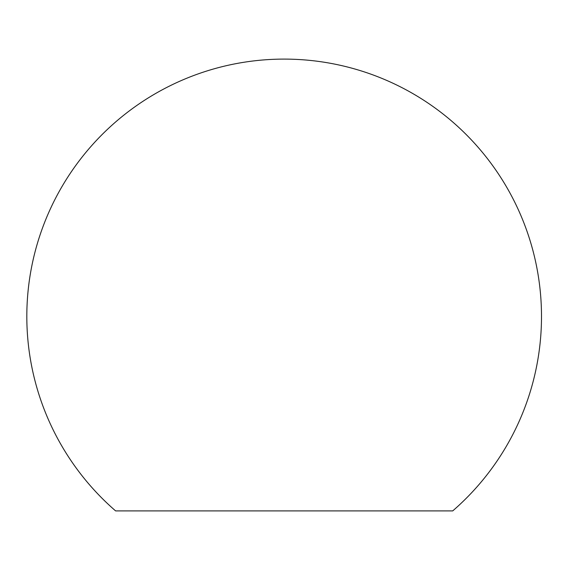 <?xml version="1.0" encoding="UTF-8"?>
<svg xmlns="http://www.w3.org/2000/svg" width="570" height="570" viewBox="0 0 570 570"><rect width="100%" height="100%" fill="white"/><g stroke="black" fill="none" stroke-linecap="round" stroke-linejoin="round"><path stroke-width="0.85" d="M541.5 316.443A257.341 257.341 0 0 1 452.715 510.898L115.603 510.898A257.341 257.341 0 0 1 284.159 59.102A257.341 257.341 0 0 1 541.5 316.443"/></g></svg>
